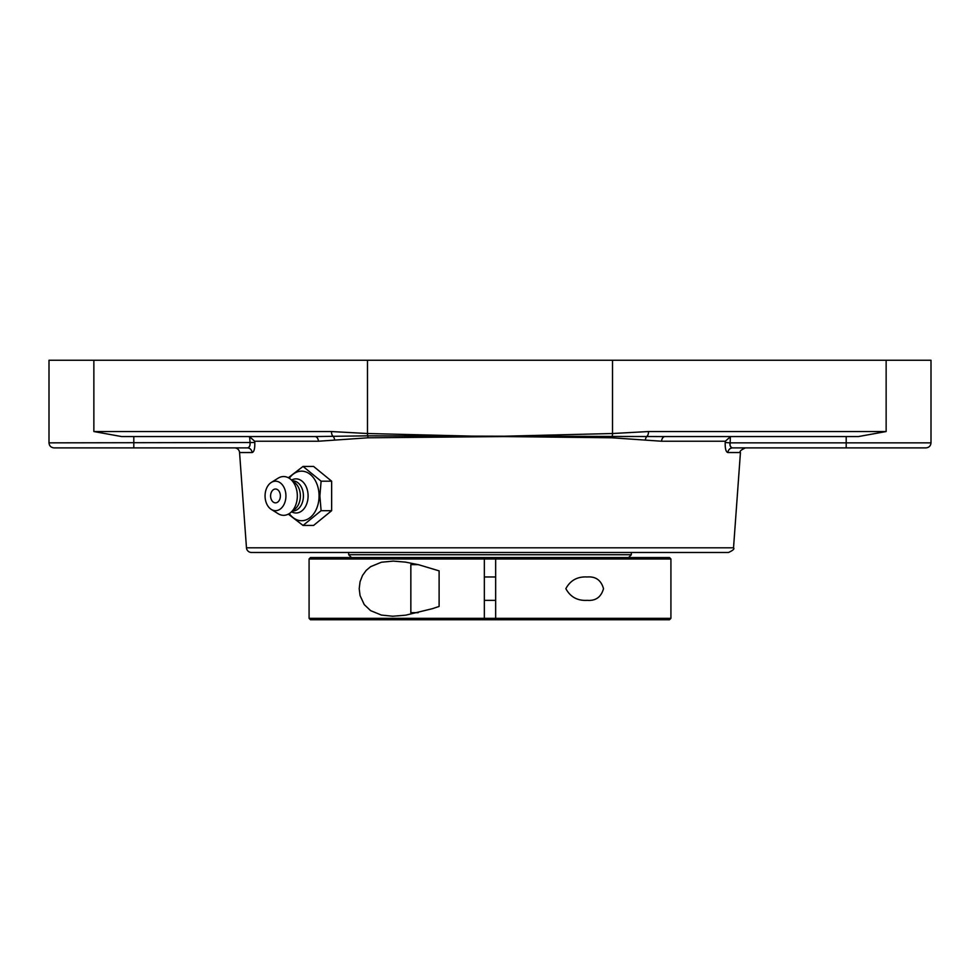 <?xml version="1.0" encoding="UTF-8"?>
<svg xmlns="http://www.w3.org/2000/svg" width="980" height="980" viewBox="0 0 980 980"><rect width="100%" height="100%" fill="white"/><g stroke="black" fill="none" stroke-linecap="round" stroke-linejoin="round"><path stroke-width="1.47" d="M246.47 547.808L733.53 547.808C734.731 548.849 733.052 550.393 728.52 552.475L251.48 552.475A5.022 5.022 0 0 1 246.47 547.808L239.561 452.54L252.093 452.54C254.053 452.05 254.959 448.693 254.788 442.495L254.69 441.233L249.618 436.762L248.173 436.566L277.512 436.566M254.69 441.233L318.402 441.233L368.002 437.791L504.247 436.566L611.998 437.791L661.598 441.233L725.31 441.233L725.212 442.495C725.041 448.693 725.947 452.05 727.907 452.54L740.439 452.54C739.251 451.511 740.917 449.955 745.449 447.885L732.673 447.885A5.022 4.777 -90 0 0 727.907 452.54M248.908 447.223L249.912 445.594M249.961 445.435L250.084 442.85C250.255 445.961 249.337 447.627 247.328 447.885L234.551 447.885A5.022 5.022 0 0 1 239.561 452.54M254.788 442.495L49 442.85L49 360.248L93.86 360.248L93.86 431.543L121.594 436.566L314.972 436.566A5.022 3.43 90 0 1 318.402 441.233M252.093 452.54A5.022 4.777 90 0 0 247.328 447.885L133.807 447.885L133.807 436.566M702.489 436.566L858.407 436.566L886.141 431.543L648.539 431.543L612.512 433.515L504.235 436.21L367.708 435.843L314.972 436.566M49 442.85C49.294 445.9 50.972 447.578 54.023 447.885L133.807 447.885M334.658 439.996A5.022 3.124 -97.3 0 0 332.698 435.953A5.022 2.364 -90 0 1 331.461 431.543L93.86 431.543M475.766 436.21L367.488 433.515L331.461 431.543M661.598 441.233A5.022 3.43 -90 0 1 665.028 436.566L504.235 436.21M725.31 441.233L730.382 436.762L730.039 445.435M730.088 445.594L731.092 447.223M820.75 447.885L732.673 447.885C730.664 447.627 729.745 445.961 729.916 442.85L725.212 442.495M665.028 436.566L858.407 436.566M732.673 447.885L925.978 447.885C929.028 447.578 930.706 445.9 931 442.85L729.916 442.85M931 442.85L931 360.248L93.86 360.248M648.539 431.543A5.022 2.364 90 0 1 647.302 435.953A5.022 3.124 97.3 0 0 645.342 439.996M303.041 466.431L313.576 466.431L331.644 481.192L321.109 481.192L303.041 466.431L288.341 477.738M331.644 481.192L331.644 510.69L321.109 510.69L319.872 495.941L321.109 481.192M288.341 514.145L303.041 525.439L321.109 510.69M331.644 510.69L313.576 525.439L303.041 525.439M289.272 478.277A24.782 17.518 90 0 1 308.332 473.083A24.782 17.518 90 0 1 319.076 495.941A24.782 17.518 90 0 1 308.332 518.788A24.782 17.518 90 0 1 289.272 513.594M275.49 502.85A6.909 4.888 90 0 1 271.252 499.371A9.151 9.151 0 0 1 271.252 492.499A6.909 4.888 90 0 1 277.156 489.437A6.909 4.888 90 0 1 280.305 497.13A6.909 4.888 90 0 1 275.49 502.85M291.599 480.065A17.064 12.066 90 0 1 308.1 495.941A17.064 12.066 90 0 1 291.599 511.805M292.567 480.862L292.763 480.862A15.08 10.658 90 0 1 303.42 495.941A15.08 10.658 90 0 1 292.763 511.021L292.567 511.021M271.289 482.454L278.075 478.203A19.392 13.708 90 0 1 290.472 479.147L295.041 482.883A15.08 10.658 90 0 1 300.37 495.941A15.08 10.658 90 0 1 295.041 509L290.472 512.724A19.392 13.708 90 0 1 278.075 513.667L271.289 509.429A14.749 10.425 90 0 1 265.065 495.941A14.749 10.425 90 0 1 271.289 482.454A14.749 10.425 90 0 1 285.927 495.941A14.749 10.425 90 0 1 271.289 509.429M290.472 479.147A19.392 13.708 90 0 1 297.332 495.941A19.392 13.708 90 0 1 290.472 512.724M418.203 564.627L410.841 564.627L410.841 612.684L418.203 612.684M439.113 597.837L439.113 570.875L418.852 564.786L405.61 562.128L393.237 561.099L381.392 562.238L370.612 566.673L366.189 570.397L362.551 575.395L360.064 581.716L359.207 588.662L360.064 595.607L364.266 604.623L370.612 610.638L381.392 615.073L392.747 616.224L405.61 615.195L432.364 608.69L439.113 606.449L439.113 597.837M670.92 558.98L669.511 557.559L495.66 557.559L495.66 558.98L670.92 558.98L670.92 618.343L495.66 618.343L495.66 608.445M309.08 558.98L484.341 558.98L484.341 557.559L310.489 557.559L309.08 558.98L309.08 618.343L484.341 618.343L484.341 558.98L495.66 558.98L495.66 619.752L669.511 619.752L670.92 618.343M565.852 588.662C570.385 580.307 577.514 576.412 587.24 576.975C595.693 576.313 601.12 580.209 603.521 588.662C601.12 597.114 595.693 601.01 587.24 600.348C577.514 600.912 570.385 597.016 565.852 588.662M309.08 618.343L310.489 619.752L484.341 619.752L484.341 618.343L495.66 618.343M484.341 619.752L495.66 619.752M484.341 560.389L484.341 611.128M484.341 557.559L495.66 557.559M484.341 608.445L484.341 605.052M495.66 610.736L495.66 602.798L495.66 610.736M631.341 552.475L631.341 554.741L348.66 554.741L348.66 552.475M249.618 436.762L250.084 442.85M368.002 437.791A5.022 2.438 89.3 0 0 367.708 435.843A5.022 2.364 -88.6 0 1 367.488 433.515L367.488 360.248M612.512 360.248L612.512 433.515A5.022 2.364 88.6 0 1 612.292 435.843A5.022 2.438 -89.3 0 0 611.998 437.791M846.193 436.566L846.193 447.885M886.141 360.248L886.141 431.543M733.53 547.808L740.439 452.54M484.341 600.36L495.66 600.36M484.341 576.963L495.66 576.963M628.523 557.559L631.341 554.741M351.477 557.559L348.66 554.741"/></g></svg>
